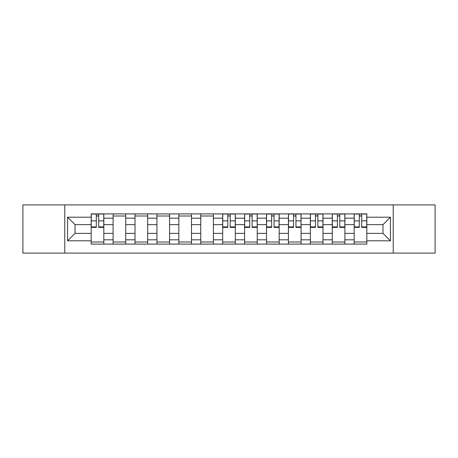 <?xml version="1.0" encoding="UTF-8"?>
<svg xmlns="http://www.w3.org/2000/svg" width="458" height="458" viewBox="0 0 458 458"><rect width="100%" height="100%" fill="white"/><g stroke="black" fill="none" stroke-linecap="round" stroke-linejoin="round"><path stroke-width="0.69" d="M393.233 253.097L435.1 253.097L435.1 204.903L22.9 204.903L22.9 253.097L393.233 253.097L393.233 204.903M113.097 244.103L113.097 218.18L103.823 218.18L103.823 244.103M103.823 218.18L103.823 213.897M113.097 218.18L113.097 213.897M125.738 213.897L125.738 244.103M135.013 244.103L135.013 213.897M147.653 213.897L147.653 244.103M156.928 244.103L156.928 213.897M169.575 213.897L169.575 244.103M178.843 244.103L178.843 213.897M191.49 213.897L191.49 244.103M200.759 244.103L200.759 213.897M213.405 213.897L213.405 244.103M222.68 244.103L222.68 213.897M235.32 213.897L235.32 244.103M244.595 244.103L244.595 213.897M257.241 213.897L257.241 244.103M266.51 244.103L266.51 213.897M279.157 213.897L279.157 244.103M288.425 244.103L288.425 213.897M301.072 213.897L301.072 244.103M310.347 244.103L310.347 213.897M322.987 213.897L322.987 244.103M332.262 244.103L332.262 213.897M344.903 213.897L344.903 244.103M354.177 244.103L354.177 213.897M354.177 233.357L344.903 233.357M332.262 233.357L322.987 233.357M310.347 233.357L301.072 233.357M288.425 233.357L279.157 233.357M266.51 233.357L257.241 233.357M244.595 233.357L235.32 233.357M222.68 233.357L213.405 233.357M200.759 233.357L191.49 233.357M178.843 233.357L169.575 233.357M156.928 233.357L147.653 233.357M135.013 233.357L125.738 233.357M113.097 233.357L103.823 233.357M354.177 224.643L344.903 224.643M332.262 224.643L322.987 224.643M310.347 224.643L301.072 224.643M288.425 224.643L279.157 224.643M266.51 224.643L257.241 224.643M244.595 224.643L235.32 224.643M222.68 224.643L213.405 224.643M200.759 224.643L191.49 224.643M178.843 224.643L169.575 224.643M156.928 224.643L147.653 224.643M135.013 224.643L125.738 224.643M113.097 224.643L103.823 224.643M75.02 233.357L91.176 233.357L91.176 224.643L75.02 224.643L75.02 233.357L67.578 240.799L67.578 217.201L91.176 217.201L91.176 224.643M366.824 224.643L366.824 233.357L382.98 233.357L382.98 224.643L366.824 224.643L366.824 213.897L91.176 213.897L91.176 217.201M366.824 217.201L390.422 217.201L390.422 240.799L366.824 240.799L366.824 233.357M91.176 233.357L91.176 244.103L366.824 244.103L366.824 240.799M91.176 240.799L67.578 240.799M64.767 253.097L64.767 204.903M103.823 241.996L91.176 241.996M96.306 216.004L98.693 216.004M125.738 241.996L113.097 241.996M113.097 216.004L125.738 216.004M147.653 241.996L135.013 241.996M135.013 216.004L147.653 216.004M169.575 241.996L156.928 241.996M156.928 216.004L169.575 216.004M191.49 241.996L178.843 241.996M178.843 216.004L191.49 216.004M213.405 241.996L200.759 241.996M200.759 216.004L213.405 216.004M235.32 241.996L222.68 241.996M227.803 216.004L230.197 216.004M257.241 241.996L244.595 241.996M249.725 216.004L252.112 216.004M279.157 241.996L266.51 241.996M271.64 216.004L274.027 216.004M301.072 241.996L288.425 241.996M293.555 216.004L295.942 216.004M322.987 241.996L310.347 241.996M315.47 216.004L317.858 216.004M344.903 241.996L332.262 241.996M337.391 216.004L339.779 216.004M366.824 241.996L354.177 241.996M359.307 216.004L361.694 216.004M67.578 217.201L75.02 224.643M382.98 233.357L390.422 240.799M382.98 224.643L390.422 217.201M98.693 227.386L98.693 214.041L103.754 214.041L103.754 227.386L98.693 227.386M96.306 215.867L98.693 215.867M96.306 214.041L91.251 214.041L91.251 227.386L96.306 227.386L96.306 214.041L98.693 214.041M230.197 227.386L230.197 214.041L235.252 214.041L235.252 227.386L230.197 227.386M227.803 215.867L230.197 215.867M227.803 214.041L222.748 214.041L222.748 227.386L227.803 227.386L227.803 214.041L230.197 214.041M252.112 227.386L252.112 214.041L257.167 214.041L257.167 227.386L252.112 227.386M249.725 215.867L252.112 215.867M249.725 214.041L244.664 214.041L244.664 227.386L249.725 227.386L249.725 214.041L252.112 214.041M274.027 227.386L274.027 214.041L279.082 214.041L279.082 227.386L274.027 227.386M271.64 215.867L274.027 215.867M271.64 214.041L266.579 214.041L266.579 227.386L271.64 227.386L271.64 214.041L274.027 214.041M295.942 227.386L295.942 214.041L301.003 214.041L301.003 227.386L295.942 227.386M293.555 215.867L295.942 215.867M293.555 214.041L288.5 214.041L288.5 227.386L293.555 227.386L293.555 214.041L295.942 214.041M317.858 227.386L317.858 214.041L322.919 214.041L322.919 227.386L317.858 227.386M315.47 215.867L317.858 215.867M315.47 214.041L310.415 214.041L310.415 227.386L315.47 227.386L315.47 214.041L317.858 214.041M339.779 227.386L339.779 214.041L344.834 214.041L344.834 227.386L339.779 227.386M337.391 215.867L339.779 215.867M337.391 214.041L332.331 214.041L332.331 227.386L337.391 227.386L337.391 214.041L339.779 214.041M361.694 227.386L361.694 214.041L366.749 214.041L366.749 227.386L361.694 227.386M359.307 215.867L361.694 215.867M359.307 214.041L354.246 214.041L354.246 227.386L359.307 227.386L359.307 214.041L361.694 214.041M332.262 218.18L322.987 218.18M310.347 218.18L301.072 218.18M288.425 218.18L279.157 218.18M266.51 218.18L257.241 218.18M244.595 218.18L235.32 218.18M222.68 218.18L213.405 218.18M200.759 218.18L191.49 218.18M178.843 218.18L169.575 218.18M156.928 218.18L147.653 218.18M135.013 218.18L125.738 218.18M354.177 218.18L344.903 218.18M332.262 239.82L322.987 239.82M310.347 239.82L301.072 239.82M288.425 239.82L279.157 239.82M266.51 239.82L257.241 239.82M244.595 239.82L235.32 239.82M222.68 239.82L213.405 239.82M200.759 239.82L191.49 239.82M178.843 239.82L169.575 239.82M156.928 239.82L147.653 239.82M135.013 239.82L125.738 239.82M113.097 239.82L103.823 239.82M354.177 239.82L344.903 239.82M98.693 226.899L103.754 226.899M98.693 220.859L103.754 220.859M91.251 226.899L96.306 226.899M91.251 220.859L96.306 220.859M230.197 226.899L235.252 226.899M230.197 220.859L235.252 220.859M222.748 226.899L227.803 226.899M222.748 220.859L227.803 220.859M252.112 226.899L257.167 226.899M252.112 220.859L257.167 220.859M244.664 226.899L249.725 226.899M244.664 220.859L249.725 220.859M274.027 226.899L279.082 226.899M274.027 220.859L279.082 220.859M266.579 226.899L271.64 226.899M266.579 220.859L271.64 220.859M295.942 226.899L301.003 226.899M295.942 220.859L301.003 220.859M288.5 226.899L293.555 226.899M288.5 220.859L293.555 220.859M317.858 226.899L322.919 226.899M317.858 220.859L322.919 220.859M310.415 226.899L315.47 226.899M310.415 220.859L315.47 220.859M339.779 226.899L344.834 226.899M339.779 220.859L344.834 220.859M332.331 226.899L337.391 226.899M332.331 220.859L337.391 220.859M361.694 226.899L366.749 226.899M361.694 220.859L366.749 220.859M354.246 226.899L359.307 226.899M354.246 220.859L359.307 220.859"/></g></svg>
